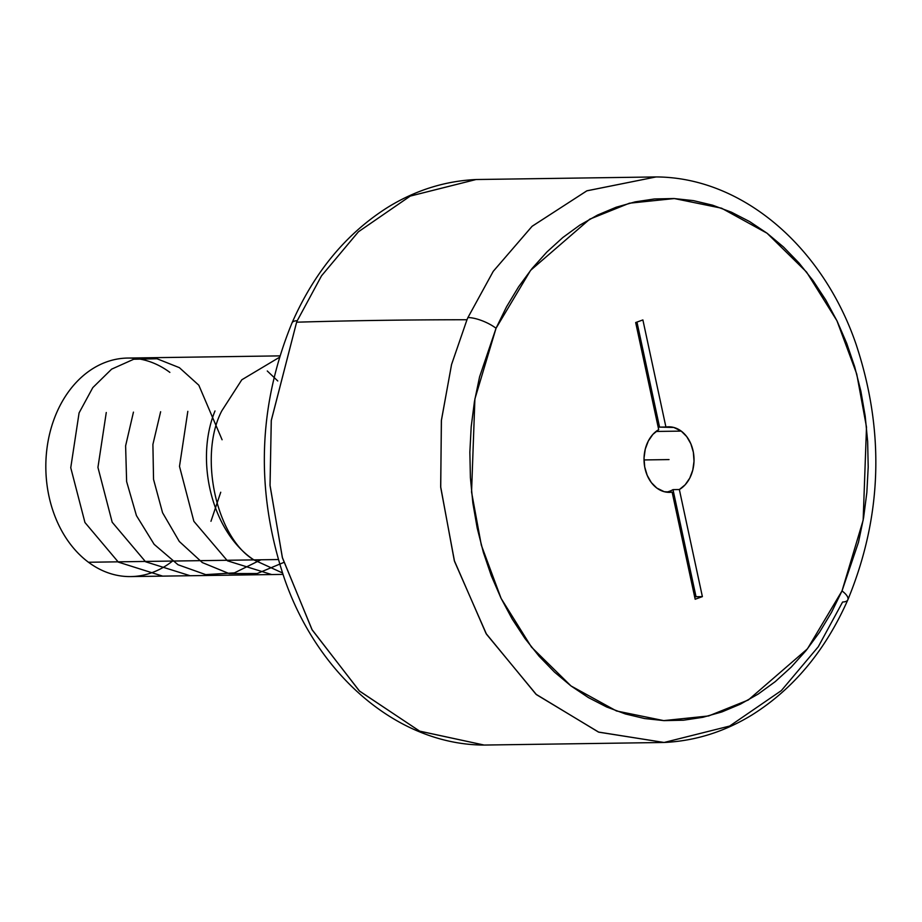 <?xml version="1.0" encoding="UTF-8"?>
<svg xmlns="http://www.w3.org/2000/svg" width="922" height="922" viewBox="0 0 922 922"><rect width="100%" height="100%" fill="white"/><g stroke="black" fill="none" stroke-linecap="round" stroke-linejoin="round"><path stroke-width="1.38" d="M296.619 322.193L271.252 420.663L270.054 485.721L282.466 557.948L312.212 629.991L359.58 691.154L419.775 731.204L484.165 745.057L419.568 731.111L359.269 690.866L311.936 629.496L282.316 557.384L270.019 485.226L271.299 420.328L296.619 322.193A282.87 215.736 -90.8 0 1 297.264 320.706A282.87 215.736 89.2 0 0 296.619 322.193A6993.439 2282.123 23.2 0 1 466.981 319.75A282.87 215.736 -90.8 0 1 467.927 317.56A21.679 7.18 23.6 0 1 496.048 328.255L474.899 398.949L471.557 492.071L481.33 545.156L501.13 598.447L531.475 647.094L570.983 685.933L616.484 710.966L663.713 720.612L708.626 715.956L748.295 700.005L807.453 648.834L842.017 590.91A21.679 7.18 23.6 0 1 847.871 599.749A21.679 7.18 -156.4 0 0 842.017 590.91L863.153 520.215L866.496 427.093L856.734 374.009L836.922 320.718L806.577 272.071L767.069 233.231L721.569 208.199L674.339 198.553L629.426 203.209L589.757 219.159L530.599 270.33L496.048 328.255A21.679 7.18 -156.4 0 0 467.927 317.56A282.87 215.736 89.2 0 0 466.981 319.75A6993.439 2282.123 -156.8 0 0 296.619 322.193M291.997 322.954A21.679 7.146 23.5 0 1 297.264 320.706L321.548 275.782L358.462 231.745L410.302 196.052L476.063 179.525L410.209 196.098L358.37 231.825L321.501 275.851L297.264 320.706A21.679 7.146 -156.5 0 0 291.997 322.954M664.117 742.475L484.165 745.057C398.373 744.826 317.998 675.884 284.402 578.567C255.313 491.518 257.86 406.302 292.02 322.896C314.471 271.84 346.545 233.208 388.243 207.024C415.834 190.151 445.107 180.989 476.063 179.525L656.015 176.943L586.957 190.785L532.178 226.213L493.293 271.264L467.927 317.56L493.212 271.379L532.029 226.351L586.795 190.854L656.015 176.943C741.83 177.174 822.217 246.139 855.8 343.48C884.947 430.816 882.296 516.262 847.848 599.796C825.478 650.367 793.635 688.688 752.317 714.746C724.623 731.757 695.223 741 664.117 742.475L598.781 732.172L536.454 694.646L486.505 634.244L454.534 561.394L440.728 487.508L441.361 420.686L451.526 364.628L466.981 319.75L451.596 364.374L441.419 420.155L440.67 486.735L454.281 560.53L486.055 633.506L535.959 694.22L598.447 732.056L664.117 742.475L729.636 726.063L781.36 690.59L818.263 646.771L842.604 602.008A21.679 7.18 -156.4 0 0 847.871 599.749M279.815 355.88L127.605 358.059A109.269 83.337 89.2 0 0 48.324 439.921A109.269 83.337 89.2 0 0 88.477 562.259A109.269 83.337 -90.8 0 1 56.438 413.229A109.269 83.337 -90.8 0 1 169.867 372.384M172.564 561.049A109.269 83.337 -90.8 0 1 88.477 562.259L278.248 559.539L88.477 562.259A109.269 83.337 89.2 0 0 130.74 576.584L282.939 574.394M672.138 492.141A32.777 24.998 -90.8 0 1 669.499 492.36A32.777 24.998 -90.8 0 1 656.821 488.061L664.243 491.703L672.138 492.141L666.848 492.21L672.138 492.141L695.165 599.231L672.138 492.141M673.002 489.628A32.777 24.998 -90.8 0 1 666.318 492.141A32.777 24.998 -90.8 0 0 673.002 489.628L679.353 489.536L673.002 489.628L696.029 596.718L702.38 596.626L695.165 599.231L702.38 596.626L696.029 596.718L673.002 489.628M681.231 431.104A32.777 24.998 -90.8 0 1 694.012 461.219A32.777 24.998 -90.8 0 1 679.353 489.536L702.38 596.626L679.353 489.536L685.161 484.788L689.76 478.126L692.779 470.07L694.012 461.219L693.356 452.241L690.855 443.828L686.717 436.59L681.231 431.104L673.809 427.462L659.553 427.117L636.964 322.066L659.553 427.117L665.914 427.024L642.888 319.934L665.914 427.024A32.777 24.998 -90.8 0 1 668.554 426.805A32.777 24.998 -90.8 0 1 681.231 431.104L656.003 431.461L681.231 431.104M635.673 322.539L642.888 319.934L635.673 322.539L658.7 429.629L635.673 322.539M694.727 597.191L696.029 596.718L694.727 597.191M658.216 427.37A32.777 24.998 -90.8 0 1 659.553 427.117A32.777 24.998 -90.8 0 0 658.216 427.37M842.017 590.91L831.529 612.346L819.485 632.319L806.001 650.644L791.203 667.125L775.241 681.635L758.264 694.012L740.424 704.143L721.903 711.934L702.875 717.304L683.525 720.209L664.036 720.624L644.593 718.538L625.393 713.962L606.595 706.955L588.409 697.585L570.983 685.933L554.502 672.115L539.128 656.257L524.987 638.52L512.217 619.065L500.957 598.078L491.311 575.777L483.358 552.359L477.193 528.052L472.859 503.089L470.404 477.711L469.851 452.16L471.2 426.679L474.45 401.508L479.567 376.902L496.048 328.255L506.524 306.819L518.567 286.846L532.052 268.521L546.85 252.04L562.812 237.53L579.8 225.152L597.629 215.022L616.15 207.231L635.177 201.86L654.528 198.956L674.017 198.541L693.459 200.627L712.66 205.203L731.457 212.21L749.644 221.58L767.069 233.231L783.55 247.05L798.936 262.908L813.066 280.645L825.835 300.099L837.095 321.087L846.742 343.387L854.694 366.806L860.86 391.112L865.193 416.076L867.648 441.454L868.201 467.005L866.853 492.486L863.603 517.657L858.486 542.263L842.017 590.91M658.7 429.629L652.891 434.377L648.304 441.039L645.273 449.095L644.04 457.946L644.697 466.924L647.198 475.337L651.335 482.575L656.821 488.061A32.777 24.998 -90.8 0 1 644.04 457.946A32.777 24.998 -90.8 0 1 658.7 429.629M669.026 459.582L644.029 459.94L669.026 459.582M214.999 410.947C194.53 460.919 212.175 532.42 253.85 559.885C216.036 537.365 198.414 455.41 221.799 410.855L241.795 379.795L279.354 357.356M187.823 411.339L179.502 466.394L193.862 521.31L227.423 560.807L271.667 574.556M160.635 411.731L152.902 444.45L153.536 479.359L162.56 512.713L179.317 541.491L202.333 562.581L229.14 573.588L257.169 573.53L283.769 562.443M277.776 380.97L267.276 370.99M133.448 412.122L125.611 445.868L126.625 481.584L136.433 515.594L154.147 544.337L178.004 564.737L205.71 574.625L234.419 572.862L260.961 559.781M106.272 412.514L97.939 467.396L112.184 522.221L145.572 561.763L190.163 575.731M222.087 439.759L198.818 385.212L179.375 367.659L156.994 358.75L133.725 359.246L111.631 369.146L92.788 387.632L79.085 412.895L70.752 467.742L84.951 522.509L118.339 562.12L162.664 576.123M210.965 521.287L220.738 492.233M282.443 572.931L253.85 559.885"/></g></svg>
